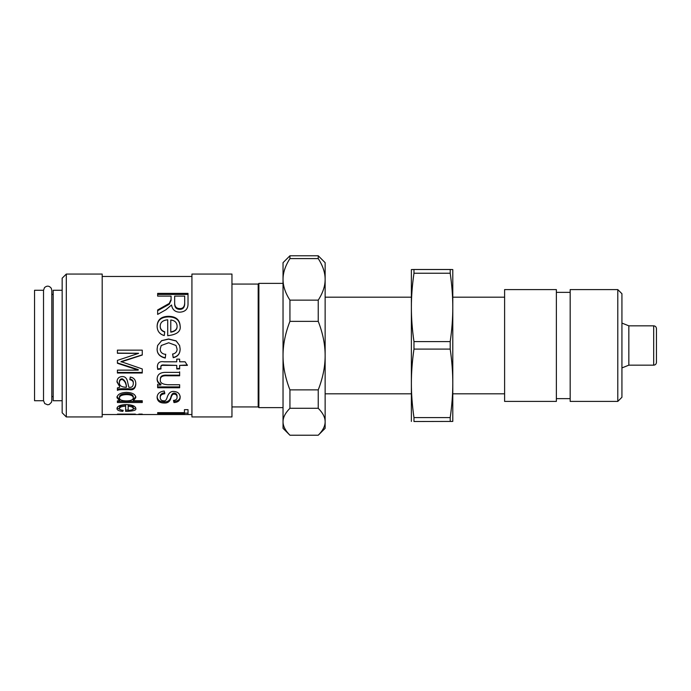 <?xml version="1.0" encoding="UTF-8"?>
<svg xmlns="http://www.w3.org/2000/svg" width="691" height="691" viewBox="0 0 691 691"><rect width="100%" height="100%" fill="white"/><g stroke="black" fill="none" stroke-linecap="round" stroke-linejoin="round"><path stroke-width="1.04" d="M318.24 258.589L318.24 255.774L325.141 262.675L325.141 355.615C325.167 366.567 322.861 377.986 318.24 389.871L289.935 389.871C285.305 377.986 283.008 366.567 283.034 355.615C283.008 344.662 285.305 333.243 289.935 321.358L318.24 321.358C322.861 333.243 325.167 344.662 325.141 355.615L325.141 428.325L318.24 435.226L289.935 435.226C285.305 430.553 283.008 426.062 283.034 421.752C283.008 417.442 285.305 412.95 289.935 408.277L318.24 408.277C322.861 412.95 325.167 417.442 325.141 421.752C325.167 426.062 322.861 430.553 318.24 435.226L289.935 435.226L283.034 428.325L283.034 262.675L289.935 255.774L289.935 258.589L318.24 258.589C322.861 265.793 325.167 272.72 325.141 279.363C325.167 286.005 322.861 292.932 318.24 300.136L289.935 300.136C285.305 292.932 283.008 286.005 283.034 279.363C283.008 272.72 285.305 265.793 289.935 258.589M656.45 362.412L656.45 328.588C656.269 326.895 655.353 325.979 653.686 325.832L653.686 365.168C655.353 365.021 656.269 364.105 656.45 362.412M653.686 365.168L628.845 365.168L628.845 325.832L621.935 323.086M289.935 408.277L289.935 389.871M289.935 321.358L289.935 300.136M318.24 408.277L318.24 389.871M318.24 321.358L318.24 300.136M504.603 401.411L504.603 289.589L556.367 289.589L556.367 401.411L504.603 401.411M617.797 401.411L621.935 397.265L621.935 293.735L617.797 289.589L617.797 401.411L570.17 401.411L570.17 289.589L617.797 289.589M43.524 290.28L43.524 400.65L44.734 403.579L47.662 404.796L49.251 404.477L51.488 402.24L51.808 400.65L51.808 290.28L51.238 288.19C49.191 285.703 46.945 285.504 44.509 287.603L43.524 290.28L43.524 400.72L34.55 400.72L34.55 290.28L43.524 290.28M62.155 400.72L53.19 400.72L53.19 290.28L62.155 290.28M51.808 294.426L53.19 294.426M231.96 284.07L258.184 284.07L258.184 406.93L258.875 407.621L283.034 407.621M258.184 284.07L258.875 283.379L258.875 407.621M258.875 283.379L283.034 283.379M413.969 421.501L452.795 421.424L413.969 421.501M413.969 417.589C412.225 405.479 411.361 394.06 411.378 383.341C411.361 372.622 412.225 361.203 413.969 349.093L450.204 349.093C451.949 361.203 452.812 372.622 452.795 383.341C452.812 394.06 451.949 405.479 450.204 417.589L413.969 417.589L413.969 421.355M413.969 341.596C412.225 329.503 411.361 318.11 411.378 307.417C411.361 296.715 412.225 285.323 413.969 273.239L450.204 273.239C451.949 285.323 452.812 296.715 452.795 307.417C452.812 318.11 451.949 329.503 450.204 341.596L413.969 341.596L413.969 349.093M450.204 273.239L450.204 269.499L452.795 269.576L452.795 421.424M450.204 341.596L450.204 349.093M450.204 417.589L450.204 421.355M450.204 269.499L413.969 269.499L413.969 273.239M413.969 269.499L411.378 269.576L411.378 421.424M117.41 414.522L135.393 414.522M138.805 414.108L142.26 414.108L138.805 414.375M117.41 414.108L135.393 414.108L117.41 414.375M133.303 397.843L133.303 396.798C133.061 394.708 130.763 393.645 126.401 393.611C121.841 393.835 119.543 394.924 119.5 396.884L119.5 397.93C119.483 399.787 121.694 400.78 126.125 400.901C130.72 400.901 133.113 399.882 133.303 397.843C133.061 395.71 130.763 394.63 126.401 394.596C121.841 394.82 119.543 395.934 119.5 397.93M142.26 401.385L117.41 401.385L117.41 400.866L119.698 400.823L116.978 397.722C117.332 394.475 120.476 392.687 126.401 392.341C132.447 392.592 135.574 394.362 135.807 397.636L133.354 400.745L142.26 400.745L142.26 402.525L117.41 402.525L117.41 400.866M135.807 396.591L133.354 399.597L133.354 400.702M119.698 400.823L119.698 399.718L116.978 396.677M142.26 372.458L117.41 372.458M142.26 354.854L120.994 361.609L142.26 368.951L142.26 373.01L117.41 373.01L117.41 370.126L138.209 370.126L117.41 363.259L117.41 360.391L138.554 353.36L117.41 353.265L117.41 350.147L142.26 350.147L142.26 355.044L120.994 361.937M138.554 353.265L117.41 353.11M138.209 370.065L138.209 369.573L117.41 362.905M119.388 382.564C119.198 385.388 121.184 386.934 125.33 387.228L126.427 387.228C126.133 383.41 124.743 380.819 122.247 379.471C120.459 379.514 119.508 380.542 119.388 382.564L119.388 381.821C119.508 379.843 120.459 378.832 122.247 378.789L122.247 379.471M122.247 378.789C124.743 380.119 126.133 382.65 126.427 386.39L126.427 387.228M135.807 383.272C135.462 387.729 133.208 389.551 129.036 388.739L124.924 388.739C120.735 388.644 118.23 388.895 117.41 389.474M116.978 381.225L119.629 386.545L116.978 381.95C117.15 378.53 118.887 376.742 122.177 376.586C125.209 376.422 127.084 378.469 127.783 382.736L128.828 387.228C131.627 387.781 133.113 386.597 133.303 383.669L133.303 382.909C133.484 380.758 132.335 379.454 129.873 379.005M133.303 383.669C133.484 381.475 132.335 380.154 129.873 379.687L130.262 377.053C133.959 377.692 135.807 380.024 135.807 384.049C135.462 388.592 133.208 390.45 129.036 389.629L124.924 389.629C120.735 389.525 118.23 389.776 117.41 390.372L117.41 387.893L119.629 387.383M128.155 406.213L128.155 410.376C131.705 410.195 133.423 409.564 133.303 408.493C133.104 407.206 131.385 406.446 128.155 406.213L128.155 404.995C131.385 405.228 133.104 405.971 133.303 407.232L133.303 408.493M135.686 407.802L132.465 409.582M128.155 410.022L125.632 410.065M120.536 409.746L117.081 407.897M125.632 406.127L125.632 404.909C121.599 405.159 119.56 405.954 119.5 407.293L119.5 408.554C119.491 409.478 120.726 410.074 123.197 410.333L122.817 411.344C118.99 411.085 117.047 410.16 116.978 408.554C117.194 406.109 120.294 404.779 126.263 404.572C132.275 404.762 135.453 406.066 135.807 408.493C136.55 410.247 133.156 411.214 125.632 411.378L125.632 406.127C121.599 406.377 119.56 407.189 119.5 408.554M122.817 410.29L122.817 411.344M180.144 325.962C181.042 331.412 176.905 334.66 167.706 335.696L167.706 319.803C162.782 320.279 160.286 322.395 160.208 326.152C160.2 328.89 161.711 330.764 164.734 331.784L164.259 335.558C159.586 334.202 157.211 331.067 157.125 326.152C157.393 319.717 161.176 316.435 168.483 316.314C175.825 316.4 179.712 319.613 180.144 325.962M165.926 309.758L157.652 314.396L157.652 309.974L169.243 303.418L171.066 299.488L171.066 296.119L157.652 296.119L157.652 293.39L188.021 293.39L188.021 303.15C188.263 308.851 185.499 311.866 179.72 312.185C175.073 312.056 172.335 309.654 171.532 304.99L165.926 309.758M165.702 354.405L165.261 358.076C159.733 356.746 157.021 353.706 157.125 348.955L157.626 345.5L161.608 340.646L168.595 338.979L176.162 340.896L179.6 345.5L180.144 348.955C180.101 353.783 177.786 356.694 173.199 357.696L172.646 354.129C175.609 353.386 177.086 351.719 177.086 349.128L176.006 345.5L168.673 342.771L161.236 345.5L160.208 348.929C160.208 352.125 162.04 353.947 165.702 354.405M161.012 368.942L157.712 369.409L157.375 366.791C157.496 362.732 159.742 361.065 164.095 361.799L176.749 361.799L176.749 359.139L179.643 359.139L179.643 361.799L185.11 361.799L187.382 365.384L179.643 365.384L179.643 368.942L176.749 368.942L176.749 365.384L163.897 365.384C161.772 365.168 160.753 365.824 160.848 367.37L161.012 368.942M179.643 387.746L157.652 387.746L157.652 385.06L160.873 384.973C158.377 383.6 157.125 381.657 157.125 379.134C157.237 374.505 160.191 372.25 166.013 372.38L179.643 372.38L179.643 375.766L167.455 375.766C162.566 375.446 160.208 376.785 160.372 379.791C159.811 382.684 162.316 384.334 167.896 384.74L179.643 384.74L179.643 387.746M173.977 402.559L173.476 400.417C175.885 400.244 177.086 399.225 177.086 397.36C177.069 395.33 176.127 394.25 174.253 394.103C172.845 393.913 171.774 395.088 171.031 397.636C170.098 401.471 167.783 403.268 164.095 403.008C159.811 402.974 157.488 401.195 157.125 397.671C157.125 393.861 159.491 391.65 164.233 391.02L164.786 393.749C161.729 394.051 160.2 395.347 160.208 397.636C160.398 399.752 161.582 400.806 163.732 400.806C165.322 401.195 166.505 399.908 167.291 396.919C168.725 392.963 170.893 391.149 173.812 391.477C177.768 391.728 179.885 393.628 180.144 397.195C180.144 400.53 178.088 402.317 173.977 402.559L173.726 400.391M188.021 414.496L184.445 414.496L184.445 413.468L157.652 413.468L157.652 412.657L184.445 412.657L184.445 409.659L188.021 409.659L188.021 414.496M102.19 414.522L191.925 414.522M177.086 325.962L177.086 326.359C177.224 329.512 175.125 331.464 170.781 332.19L170.781 331.922C175.125 331.17 177.224 329.192 177.086 325.962C176.836 322.447 174.737 320.469 170.781 320.011L170.781 331.922M157.125 326.541C157.393 320.235 161.176 317.022 168.483 316.901C175.825 316.979 179.712 320.132 180.144 326.359M160.208 326.152L160.208 326.541C160.2 329.227 161.711 331.067 164.734 332.06M184.696 296.119L174.668 296.119L174.668 302.52C174.538 306.459 176.222 308.488 179.72 308.601C182.769 308.678 184.428 306.908 184.696 303.28L184.696 296.119M174.668 297.104L174.668 302.52M174.668 303.375C174.538 307.245 176.222 309.231 179.72 309.335C182.769 309.413 184.428 307.676 184.696 304.126L184.696 303.28M184.696 304.126L184.696 297.104M157.652 294.435L188.021 294.435M157.652 310.682L169.243 304.265L171.066 300.404L171.066 297.104M171.066 300.404L171.066 299.488M165.702 354.224L165.261 357.826C159.733 356.521 157.021 353.542 157.125 348.886M161.236 345.5L160.208 348.929M177.086 349.128L176.006 345.5M180.144 348.886C180.101 353.619 177.786 356.47 173.199 357.454L172.646 353.956M157.626 345.5L161.608 340.741L168.595 339.108L176.162 340.991L179.6 345.5M161.012 368.476L157.712 368.934L157.375 366.36M176.749 365.384L163.897 364.986C161.772 364.77 160.753 365.418 160.848 366.93L160.848 367.37M179.643 368.476L176.749 368.476M187.382 364.986L179.643 365.384M179.643 360.901L179.643 361.471M176.749 361.471L176.749 360.322M157.712 368.934L157.712 369.409M179.643 386.9L157.652 386.9M179.643 375.161L167.455 375.161C162.566 374.842 160.208 376.154 160.372 379.1L160.372 379.791M179.643 371.844L179.643 372.397M160.873 384.274L160.873 384.179C158.377 382.84 157.125 380.94 157.125 378.461M157.652 385.06L157.652 384.274M160.873 384.179L160.873 384.973M180.144 396.159C180.144 399.424 178.088 401.177 173.977 401.419M164.786 392.782C161.729 393.084 160.2 394.354 160.208 396.591L160.208 397.636M177.086 397.36L177.086 396.323C177.069 394.336 176.127 393.274 174.253 393.136C172.845 392.946 171.774 394.095 171.031 396.591C170.098 400.357 167.783 402.11 164.095 401.86C159.811 401.825 157.488 400.08 157.125 396.625M188.021 413.114L184.445 413.114M184.445 412.657L184.445 413.468M66.301 274.059L62.155 278.205L62.155 412.795L66.301 416.941L66.301 274.059L102.19 274.059L102.19 416.941L66.301 416.941M191.925 274.629L191.925 416.941L231.96 416.941L231.96 274.059L191.925 274.059L191.925 274.629M126.401 393.611L126.401 394.596M124.924 388.739L124.924 389.629M129.036 388.739L129.036 389.629M168.483 316.901L168.483 316.314M179.72 309.335L179.72 308.601M167.455 375.161L167.455 375.766M164.095 401.86L164.095 403.008M171.031 396.591L171.031 397.636M174.253 393.136L174.253 394.103M504.603 297.182L452.795 297.182M504.603 393.818L452.795 393.818M411.378 297.182L325.141 297.182M411.378 393.818L325.141 393.818M653.686 325.832L628.845 325.832M318.24 255.774L289.935 255.774M628.845 365.168L621.935 367.914M570.17 292.353L556.367 292.353M570.17 398.647L556.367 398.647M51.808 396.574L53.19 396.574M231.96 406.93L258.184 406.93M102.19 276.478L191.925 276.478"/></g></svg>
